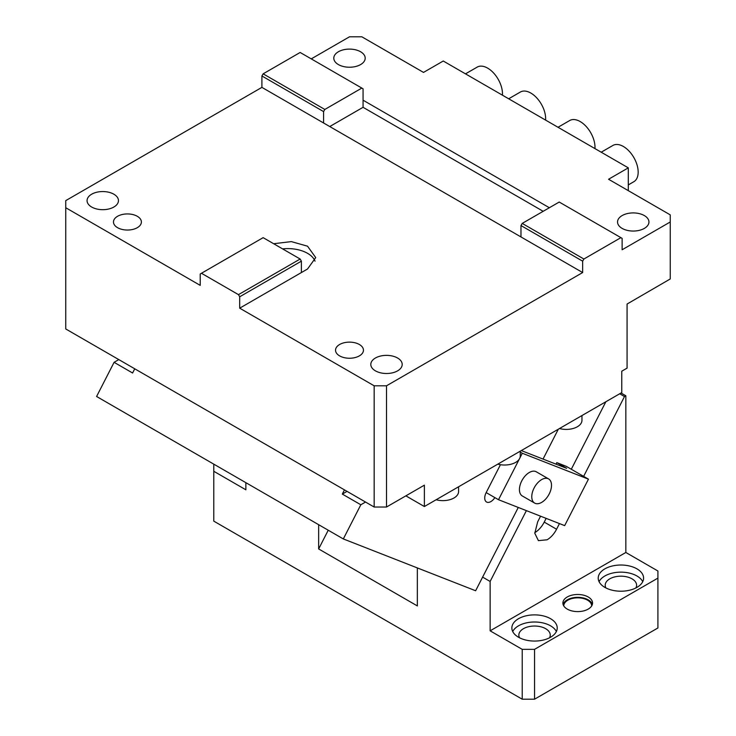 <?xml version="1.0" encoding="UTF-8"?>
<svg xmlns="http://www.w3.org/2000/svg" width="736" height="736" viewBox="0 0 736 736"><rect width="100%" height="100%" fill="white"/><g stroke="black" fill="none" stroke-linecap="round" stroke-linejoin="round"><path stroke-width="1.1" d="M458.583 486.781L458.583 491.574A15.704 9.062 180 0 1 436.117 499.753M628.305 190.642L628.305 167.854L608.562 179.253L670.248 214.866L670.248 278.962L627.072 304.042L627.072 368.138L621.764 371.202L621.764 392.573L424.378 506.534L405.876 495.852M424.378 506.534L424.378 485.162L386.501 507.03L374.164 507.03L374.164 385.802L239.697 308.172L239.697 296.774L301.383 261.16L301.383 272.559L239.697 308.172M520.269 451.168L520.269 455.961A15.704 9.062 180 0 1 497.803 464.14M581.955 415.555L581.955 420.348A15.704 9.062 180 0 1 576.886 427.018A15.704 9.062 180 0 1 559.48 428.527M670.248 221.987L622.132 249.762L622.132 238.363L559.222 202.041L522.21 223.413L583.896 259.026L620.899 237.654M628.305 167.854L443.256 61.014L423.513 72.413L361.836 36.8L349.499 36.8L311.254 58.88M543.177 211.306L363.069 107.309L363.069 100.188L549.35 207.736M360.594 51.759A15.704 9.062 180 0 1 365.194 58.172A15.704 9.062 180 0 1 355.506 66.544A15.704 9.062 180 0 1 338.394 64.575A15.704 9.062 180 0 1 333.794 58.172A15.704 9.062 180 0 1 343.482 49.79A15.704 9.062 180 0 1 360.594 51.759M644.34 215.574A15.704 9.062 180 0 1 648.94 221.987A15.704 9.062 180 0 1 639.244 230.359A15.704 9.062 180 0 1 622.132 228.399A15.704 9.062 180 0 1 617.541 221.987A15.704 9.062 180 0 1 627.228 213.606A15.704 9.062 180 0 1 644.34 215.574M520.978 225.547L520.978 236.946L582.654 272.559L582.654 261.16L520.978 225.547L522.21 223.413M582.654 261.16L583.896 259.026M374.164 385.802L386.501 385.802L386.501 507.03M582.654 272.559L386.501 385.802M520.978 236.946L261.906 87.372L65.752 200.615L65.752 328.964L374.164 507.03M239.697 296.774L238.464 294.639L201.452 273.268L200.22 273.976L200.22 285.375L65.752 207.736M301.383 272.559L307.547 268.99L315.726 257.6L307.547 246.201L291.327 241.61L273.636 243.717M137.301 216.292A13.956 8.059 180 0 1 141.395 221.987A13.956 8.059 180 0 1 132.774 229.43A13.956 8.059 180 0 1 117.567 227.682A13.956 8.059 180 0 1 113.473 221.987A13.956 8.059 180 0 1 122.093 214.544A13.956 8.059 180 0 1 137.301 216.292M359.361 344.494A13.956 8.059 180 0 1 363.455 350.189A13.956 8.059 180 0 1 354.835 357.632A13.956 8.059 180 0 1 339.627 355.893A13.956 8.059 180 0 1 335.533 350.189A13.956 8.059 180 0 1 344.154 342.746A13.956 8.059 180 0 1 359.361 344.494M113.868 194.212A15.704 9.062 180 0 1 118.459 200.615A15.704 9.062 180 0 1 108.772 208.996A15.704 9.062 180 0 1 91.66 207.028A15.704 9.062 180 0 1 87.06 200.615A15.704 9.062 180 0 1 96.756 192.243A15.704 9.062 180 0 1 113.868 194.212M397.606 358.027A15.704 9.062 180 0 1 402.206 364.44A15.704 9.062 180 0 1 392.518 372.812A15.704 9.062 180 0 1 375.406 370.843A15.704 9.062 180 0 1 370.806 364.44A15.704 9.062 180 0 1 380.494 356.058A15.704 9.062 180 0 1 397.606 358.027M363.069 100.188L363.069 88.798L361.836 88.081L324.824 109.452L323.592 111.587L323.592 122.986M261.906 87.372L261.906 75.974L263.138 73.839L300.15 52.468L361.836 88.081M315.036 261.16A27.913 16.118 0 0 0 307.547 253.322A27.913 16.118 0 0 0 282.596 248.888M261.906 75.974L323.592 111.587M363.069 107.309L329.756 126.546M263.138 73.839L324.824 109.452M465.492 73.858L477.195 67.105A20.939 12.089 60 0 1 480.774 66.13A20.939 12.089 60 0 1 495.843 75.698A20.939 12.089 60 0 1 502.421 95.174M508.677 98.79L520.38 92.028A20.939 12.089 60 0 1 537.078 98.256A20.939 12.089 60 0 1 545.597 120.106M558.017 127.273L569.719 120.52A20.939 12.089 60 0 1 580.189 121.56A20.939 12.089 60 0 1 594.946 148.598M601.202 152.205L612.904 145.452A20.939 12.089 60 0 1 623.374 146.482A20.939 12.089 60 0 1 637.045 164.938A20.939 12.089 60 0 1 633.834 181.709L628.305 184.911M301.383 261.16L300.15 259.026L263.138 237.654L201.452 273.268M238.464 294.639L300.15 259.026M621.028 392.996L625.839 395.775L624.496 396.548L619.684 393.769M417.349 567.925L417.349 605.921L318.651 548.946L328.238 530.224M540.564 516.184L537.676 521.833L534.796 533.269L538.402 540.638L547.124 539.782C550.924 537.501 554.079 533.986 556.572 529.23L559.461 523.59M583.639 476.367L624.496 396.548M556.572 529.23L544.235 522.109L546.149 518.374M571.302 469.246L605.848 401.764M482.614 577.116L490.13 581.458L526.387 510.637M490.13 581.458L490.13 630.826L625.839 552.478L625.839 395.775M534.548 699.2L522.21 699.2L522.21 649.345L534.548 649.345L534.548 699.2L657.91 627.974L657.91 570.998L625.839 552.478M213.79 464.158L213.79 471.279L245.87 489.799L245.87 482.669M318.651 548.946L318.651 524.694M213.79 471.279L213.79 521.134L522.21 699.2M490.13 630.826L522.21 649.345M544.235 522.109A17.443 10.074 -60 0 1 534.787 532.652M657.91 578.119L534.548 649.345M604.863 587.374A22.678 13.092 0 0 0 629.584 590.217A22.678 13.092 0 0 0 643.586 578.119A22.678 13.092 0 0 0 636.944 568.854A22.678 13.092 0 0 0 612.223 566.021A22.678 13.092 0 0 0 598.221 578.119A22.678 13.092 0 0 0 604.863 587.374M518.512 637.229A22.678 13.092 0 0 0 543.223 640.072A22.678 13.092 0 0 0 557.226 627.974A22.678 13.092 0 0 0 550.583 618.718A22.678 13.092 0 0 0 525.863 615.876A22.678 13.092 0 0 0 511.86 627.974A22.678 13.092 0 0 0 518.512 637.229M588.211 596.988A14.83 8.565 0 0 0 572.047 595.139A14.83 8.565 0 0 0 562.893 603.042A14.83 8.565 0 0 0 567.235 609.095A14.83 8.565 0 0 0 583.4 610.954A14.83 8.565 0 0 0 592.554 603.042A14.83 8.565 0 0 0 588.211 596.988M642.73 581.679A22.678 13.092 0 0 0 636.944 575.984A22.678 13.092 0 0 0 599.076 581.679M556.37 631.534A22.678 13.092 0 0 0 550.583 625.839A22.678 13.092 0 0 0 512.716 631.534M592.351 604.468A14.83 8.565 0 0 0 588.211 599.84A14.83 8.565 0 0 0 573.215 597.742A14.83 8.565 0 0 0 563.104 604.468M591.68 605.94A13.956 8.059 0 0 0 591.68 605.894A13.956 8.059 0 0 0 587.595 600.199A13.956 8.059 0 0 0 572.378 598.451A13.956 8.059 0 0 0 563.767 605.894A13.956 8.059 0 0 0 563.767 605.94M635.886 587.944A15.704 9.062 0 0 0 636.603 585.24A15.704 9.062 0 0 0 632.003 578.827A15.704 9.062 0 0 0 614.891 576.868A15.704 9.062 0 0 0 605.204 585.24A15.704 9.062 0 0 0 605.912 587.944M549.534 637.799A15.704 9.062 0 0 0 550.243 635.094A15.704 9.062 0 0 0 545.652 628.682A15.704 9.062 0 0 0 528.54 626.722A15.704 9.062 0 0 0 518.843 635.094A15.704 9.062 0 0 0 519.561 637.799M134.743 368.8L132.59 372.996L114.089 362.314L118.8 359.591M521.309 450.57L543.039 459.08L558.33 429.198M344.466 489.882L342.314 494.086L360.824 504.767L343.326 538.936L475.631 590.75L518.273 507.454M494.859 497.61A8.722 5.032 -60 0 1 486.533 501.998A8.722 5.032 -60 0 1 486.174 492.596L498.511 499.716L564.659 525.624L588.45 479.154L522.293 453.247L519.883 457.967M500.443 464.71L486.174 492.596M360.824 504.767L365.534 502.044M519.303 459.089L498.511 499.716M520.269 452.079L522.293 453.247M556.011 464.158L556.793 462.631L566.242 466.33L588.45 479.154M556.793 462.631L566.665 468.326L543.039 459.08M548.614 478.915L536.277 471.794A13.956 8.059 120 0 0 519.809 486.257A13.956 8.059 -60 0 0 521.741 495.576A13.956 8.059 -60 0 0 522.321 495.972L534.658 503.093A13.956 8.059 -60 0 1 532.146 493.378A13.956 8.059 120 0 1 548.614 478.915A13.956 8.059 120 0 1 551.135 488.63A13.956 8.059 -60 0 1 534.658 503.093M343.326 538.936L96.591 396.492L114.089 362.314M342.314 494.086L347.024 491.363"/></g></svg>
